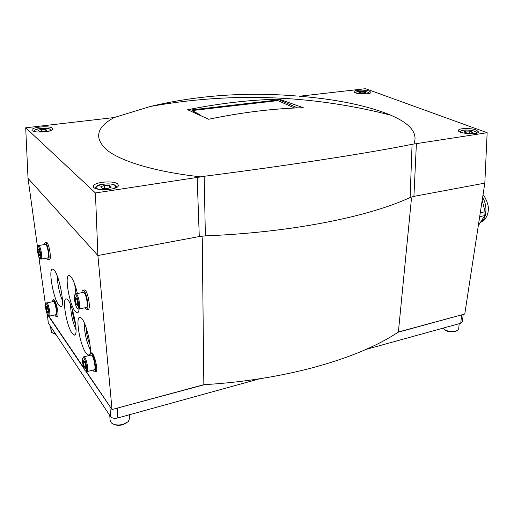 <?xml version="1.0" encoding="UTF-8"?>
<svg xmlns="http://www.w3.org/2000/svg" width="514" height="514" viewBox="0 0 514 514"><rect width="100%" height="100%" fill="white"/><g stroke="black" fill="none" stroke-linecap="round" stroke-linejoin="round"><path stroke-width="0.77" d="M86.365 371.603L112.02 409.536L203.84 384.671C286.362 379.955 359.671 358.168 398.382 331.999L464.772 314.022L484.824 183.119L487.15 132.715L412.074 144.312L410.121 197.504L413.911 196.387L484.824 183.119M413.847 144.106C418.197 133.261 410.468 123.611 390.666 115.162L386.194 113.331C363.269 104.805 334.344 99.106 299.431 96.227L365.538 88.697L487.15 132.715M200.871 176.867L95.431 192.956L25.7 127.8L114.172 117.533C96.234 127.376 93.856 138.253 107.047 150.165C121.439 161.537 155.697 171.914 200.871 176.867L204.161 176.289C292.543 164.962 371.102 152.626 412.074 144.312M204.161 176.289L205.382 235.875C292.659 232.367 369.348 216.503 410.121 197.504M205.382 235.875L199.284 236.549L97.904 255.522L95.431 192.956M25.7 127.8L28.032 178.384L97.904 255.522L112.02 409.536M297.092 96.034C246.122 91.8 197.19 95.289 150.3 106.488L114.172 117.533M46.774 313.065L46.472 312.094M45.508 305.085L38.846 256.807M37.477 246.861L28.032 178.384M94.891 371.757L95.688 371.564C98.842 372.695 94.492 353.054 91.543 352.861L91.068 352.977M56.367 316.463L57.182 316.283C59.714 317.318 56.052 299.829 53.694 299.636L53.347 299.707M58.673 305.027L60.459 306.607C66.267 309.113 58.288 269.773 52.852 269.24C47.918 267.139 52.948 297.722 58.673 305.027M77.447 293.552C74.858 283.092 72.172 277.085 69.39 275.543C64.141 273.358 69.03 303.832 75.05 311.24L76.952 312.865C78.102 313.103 78.815 311.825 79.092 309.03L86.114 307.526C88.838 308.567 86.159 292.575 83.557 292.299L83.101 292.395M85.96 353.034L88.19 355.026C94.454 357.442 85.986 317.89 80.139 317.446C74.954 315.429 79.85 344.99 85.96 353.034M72.108 333.278L74.055 335.025C79.831 337.364 71.876 299.424 66.479 298.981C61.654 297.021 66.428 325.837 72.108 333.278M48.843 316.123L83.853 367.889M203.84 384.671L202.253 237.776M398.382 331.999L411.463 198.43M369.521 91.184C365.422 89.552 354.037 89.899 354.069 91.665C353.176 94.062 370.954 94.82 370.973 92.379L369.521 91.184M476.131 129.952C470.779 127.857 458.572 128.127 458.462 130.357C457.19 133.55 478.277 135.208 478.515 131.918L476.131 129.952M187.636 109.745C219.729 103.308 250.247 99.787 279.192 99.176L303.266 107.702C273.454 108.505 241.921 112.354 208.652 119.254L187.636 109.745M117.693 184.012C113.902 180.176 93.317 182.04 93.445 186.267C92.295 191.356 118.548 190.443 118.393 185.419L117.693 184.012M52.473 128.243C49.884 125.525 31.72 126.964 31.971 129.901C31.187 133.332 53.154 132.355 52.858 128.995L52.473 128.243M38.158 130.312L39.321 131.366L43.709 131.449L46.896 130.479L45.701 129.432L41.351 129.348L38.158 130.312M100.725 186.845L102.434 188.394L107.76 188.49L111.313 187.045L109.566 185.509L104.297 185.413L100.725 186.845M464.103 131.989L466.885 133.023L471.184 133.1L472.662 132.143L469.867 131.115L465.607 131.038L464.103 131.989M358.823 92.771L360.854 93.522L364.516 93.593L366.135 92.905L364.092 92.154L360.449 92.083L358.823 92.771M45.817 130.807L45.701 129.432M41.525 131.411L41.351 129.348M364.028 93.58L364.092 92.154M360.391 93.355L360.449 92.083M469.687 133.075L469.867 131.115M465.472 132.496L465.607 131.038M109.694 187.706L109.566 185.509M104.477 188.432L104.297 185.413M297.548 107.901L279.186 99.806L189.011 110.24M279.186 99.806L279.192 99.176M200.332 115.014L192.217 110.555L197.614 113.767M192.217 110.555L277.888 100.609L294.631 108.03M478.296 225.73L484.747 215.604L479.684 216.657M484.747 215.604L485.139 211.729L480.288 212.732M482.177 200.364L485.139 211.729M76.033 329.802C72.68 322.227 70.848 313.868 70.534 304.718M75.699 324.565C73.81 320.004 72.686 314.979 72.333 309.486M90.355 350.04C86.461 341.849 84.412 332.744 84.193 322.721M90.111 344.83C87.708 339.632 86.371 333.817 86.089 327.379M75.924 293.815L74.671 284.062M77.376 293.565L77.1 292.1M62.451 300.651C59.367 293.147 57.639 284.936 57.253 276.005M61.853 293.777L59.406 282.398M46.061 242.357L46.478 242.287C49.1 242.589 51.972 260.688 49.215 259.519L48.38 259.673M44.153 244.593L45.226 242.505C47.841 242.807 50.713 260.919 47.969 259.75L46.633 258.092M45.193 244.407L45.515 244.356C47.564 244.593 49.826 258.818 47.673 257.899L41.223 259.082M39.809 256.011L40.034 253.755L39.282 250.215L38.312 248.949L38.094 251.217L38.839 254.738L39.809 256.011M84.013 290.063L84.598 289.941C87.92 290.288 91.331 310.629 87.849 309.312L87.052 309.486M81.816 292.659C82.022 290.898 82.491 290.089 83.217 290.224C86.525 290.571 89.944 310.931 86.474 309.608L84.829 307.802M77.37 305.65L77.749 303.266L76.888 299.257L75.661 297.657L75.295 300.047L76.143 304.031L77.37 305.65M52.075 301.827L53.064 299.765C55.557 299.932 58.641 317.549 56 316.54L54.677 314.953M53.077 301.622L53.366 301.564C55.332 301.692 57.754 315.532 55.679 314.741L49.408 316.084M47.95 313.142L48.194 311.105L47.461 307.642L46.491 306.228L46.254 308.272L46.986 311.722L47.95 313.142M89.584 355.437L90.837 353.028C93.959 353.176 97.692 372.984 94.39 371.885L92.771 370.164M90.805 355.142L91.209 355.052C93.664 355.168 96.593 370.722 93.998 369.862L87.174 371.551M85.395 368.307L85.787 366.199L84.951 362.28L83.731 360.5L83.345 362.621L84.18 366.514L85.395 368.307M85.774 366.122L84.18 366.514M84.926 362.241L83.345 362.621M48.149 311.471L46.986 311.722M47.539 308.002L46.254 308.272M77.678 303.71L76.143 304.031M76.984 299.694L75.295 300.047M39.957 254.533L38.839 254.738M39.443 250.973L38.094 251.217M47.384 314.581L48.252 322.927L110.568 416.636C112.02 418.242 114.442 418.679 117.828 417.946L259.705 378.773M48.425 315.949L84.302 369.052M85.87 371.371L110.87 407.84M115.348 408.636L204.675 384.626M365.968 349.43L460.775 323.255L462.459 321.828M397.977 332.269L462.574 314.619M52.923 333.297L55.872 334.389M52.287 328.999L51.047 331.08L51.747 332.539L55.628 334.029M113.208 424.037C115.868 425.438 119.1 425.669 122.897 424.731L127.067 422.63M109.771 415.44L110.086 420.246L111.352 422.894C114.243 425.039 118.201 425.521 123.225 424.339L128.275 421.666L129.689 418.28M444.032 329.281C446.807 331.614 450.495 332.365 455.096 331.549L456.914 330.695M442.965 328.17L443.055 328.305C446.03 331.112 450.264 332.05 455.757 331.119L457.813 330.155L458.726 328.574M416.398 143.599L413.911 196.387M197.151 177.311L199.284 236.549M49.781 130.961L50.308 129.483C47.506 126.772 29.632 129.444 35.408 131.745M113.093 188.734C115.56 187.713 116.241 186.653 115.13 185.567C110.234 181.191 88.209 186.441 99.176 189.441M475.238 133.467C476.716 132.76 476.407 131.995 474.326 131.166C468.967 129.046 457.229 130.235 461.379 132.503M368.686 93.529L367.908 92.199C364.118 90.676 353.722 91.453 356.228 93.085M480.391 222.44C486.662 219.484 487.94 205.896 482.607 197.562M38.447 245.589L38.736 245.544C40.741 245.801 43.022 260.071 40.914 259.14L39.803 258.568C39.919 260.251 36.674 251.134 37.374 247.485C37.644 246.007 38.094 245.358 38.736 245.544L45.515 244.356M39.572 258.144C37.509 255.452 36.468 244.066 38.544 246.791C40.638 249.457 41.673 261.009 39.572 258.144M75.667 293.899L76.078 293.835C78.616 294.124 81.321 310.173 78.655 309.12L77.235 308.349C77.428 309.486 74.247 303.388 74.382 296.533C74.742 294.387 75.307 293.488 76.078 293.835L83.557 292.299M76.991 307.892C74.369 304.468 73.399 291.926 76.04 295.377C78.7 298.769 79.651 311.51 76.991 307.892M46.536 302.964L46.806 302.919C48.714 303.061 51.149 316.945 49.126 316.142L47.873 315.416C45.656 311.15 45.309 306.055 45.534 304.789C45.778 303.382 46.202 302.759 46.806 302.919L53.366 301.564M47.699 315.063C45.63 312.049 44.66 301.236 46.742 304.282C48.836 307.276 49.8 318.237 47.699 315.063M83.628 356.844L83.988 356.774C86.384 356.909 89.32 372.521 86.782 371.648L85.183 370.671C83.139 368.185 81.919 359.215 82.587 358.277L83.988 356.774L91.209 355.052M85.003 370.286C82.394 366.495 81.501 354.654 84.123 358.483C86.763 362.267 87.643 374.282 85.003 370.286M109.951 407.011L110.568 416.636M47.532 314.876L48.252 322.927M117.243 408.302L117.828 417.946M461.553 315.05L460.775 323.255M390.666 115.162L378.086 112.065C302.669 94.595 226.738 92.738 150.3 106.488M33.532 131.269L35.524 129.618C37.406 128.314 48.894 127.639 50.79 129.541L51.516 130.299M93.471 186.672L93.445 186.267M95.174 188.31C95.141 187.443 95.938 186.556 97.583 185.663C99.375 184.038 112.438 182.759 115.689 185.618L116.896 187.224M459.715 131.828L461.148 130.736C461.154 130.408 467.303 129.104 474.486 131.16C476.478 132.143 477.313 132.773 476.992 133.042M355.27 92.764L356.414 91.987C356.202 91.755 362.055 90.599 368.056 92.199L369.656 93.278M482.999 195.031C484.432 195.153 489.559 206.075 488.255 210.387C487.87 216.028 485.222 220.082 480.32 222.549M74.055 335.025L74.883 334.839M88.19 355.026L89.121 354.801M76.952 312.865L77.89 312.66M60.459 306.607L61.275 306.44M45.226 242.505L46.478 242.287M83.217 290.224L84.598 289.941M53.064 299.765L53.694 299.636M90.837 353.028L91.543 352.861M463.165 314.459L462.446 321.963M51.047 331.08L50.642 326.525M129.721 418.833L129.496 414.727M458.7 328.819L459.182 323.691"/></g></svg>
